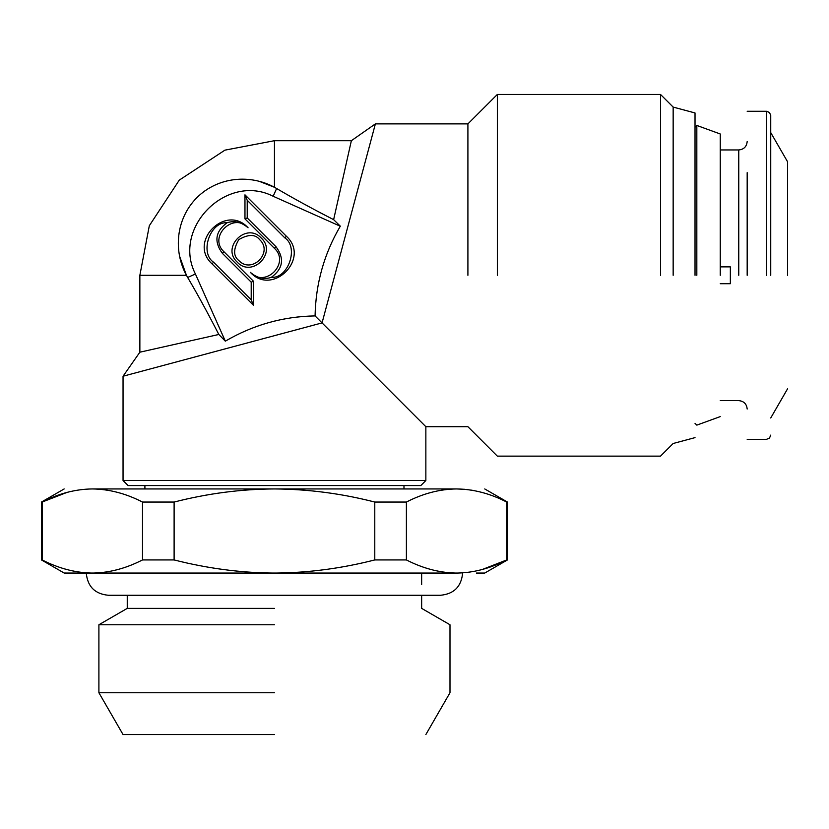 <?xml version="1.0" encoding="UTF-8"?>
<svg xmlns="http://www.w3.org/2000/svg" width="829" height="829" viewBox="0 0 829 829"><rect width="100%" height="100%" fill="white"/><g stroke="black" fill="none" stroke-linecap="round" stroke-linejoin="round"><path stroke-width="1.24" d="M695.023 112.951L673.158 107.086L660.506 94.444L497.348 94.444L467.908 123.884L375.382 123.884L322.056 322.906L315.072 315.911L322.056 322.906L123.044 376.231L139.863 352.201L218.815 334.47L225.322 341.165C253.218 324.875 283.135 316.46 315.072 315.911C315.735 283.591 324.149 253.674 340.325 226.172L333.631 219.654L351.361 140.702L274.451 140.702L224.908 150.153L179.282 180.121L149.313 225.747L139.863 275.29L139.863 352.201M375.382 123.884L351.361 140.702M467.908 275.29L467.908 123.884L467.908 275.29M333.631 219.654C311.652 208.369 292.658 197.986 276.617 188.504L274.451 187.281L276.617 188.504L273.166 196.266C226.928 172.577 171.738 227.768 195.426 274.005L225.322 341.165M261.239 238.037C277.466 252.804 251.964 278.306 237.187 262.078C220.96 247.301 246.462 221.799 261.239 238.037M244.969 218.866L244.969 194.825L286.409 236.275C310.792 258.42 272.492 296.72 250.348 272.337C265.114 288.565 290.616 263.073 274.389 248.296L244.969 218.866L247.218 217.934L275.984 246.7C284.658 258.482 283.093 268.7 271.311 277.363C264.057 279.746 257.073 278.067 250.348 272.337M253.467 305.279L212.017 263.84C187.634 241.695 225.934 203.395 248.078 227.778C233.312 211.54 207.81 237.042 224.037 251.819L253.467 281.238L253.467 305.279L251.208 299.839L251.208 282.171L253.467 281.238M340.284 226.224L273.166 196.266M425.857 480.53L420.811 485.576L128.091 485.576L123.044 480.53L425.857 480.53L425.857 426.697L322.056 322.906M497.348 275.29L497.348 94.444L497.348 275.29M259.425 181.385L274.451 187.281C250.285 174.131 218.12 176.525 196.711 197.799C175.644 219.281 173.354 251.228 186.432 275.29L179.644 256.368M178.38 240.804L178.67 236.431M181.064 224.265L181.955 221.509M184.629 214.991L186.432 211.499M204.442 191.209L205.064 190.774M213.892 185.592L214.431 185.333M215.654 184.774L219.312 183.282M238.783 260.482C233.26 256.151 233.26 249.197 238.783 239.622C248.348 234.099 255.301 234.099 259.643 239.622C273.663 252.503 251.664 274.503 238.783 260.482M286.409 236.275L284.813 237.861L247.218 200.266L244.969 194.825M247.218 200.266L247.218 217.934M284.813 237.861C299.031 247.27 288.305 278.637 271.311 277.363M212.017 263.84L213.613 262.244C199.395 252.845 210.12 221.478 227.115 222.742C234.369 220.369 241.353 222.037 248.078 227.778M213.613 262.244L251.208 299.839M251.208 282.171L222.441 253.415C213.778 241.633 215.333 231.405 227.115 222.742M195.426 274.005L187.655 277.466C197.136 293.497 207.53 312.502 218.815 334.47M187.655 277.466L186.432 275.29L139.863 275.29M123.044 480.53L123.044 376.231M226.504 348.501L216.504 351.185M660.506 275.29L660.506 94.444L660.506 275.29M128.091 485.576L144.909 485.576L144.909 488.944M403.982 488.944L403.982 485.576L420.811 485.576M673.158 275.29L673.158 107.086L673.158 275.29M413.236 485.576L135.655 485.576M695.023 275.29L695.023 112.951L695.023 275.29M696.826 275.29L696.826 125.448L696.826 275.29M720.256 275.29L720.256 133.977L720.256 275.29M455.225 573.046L457.888 573.046C493.576 573.067 493.576 573.067 457.888 573.046C474.105 572.652 490.385 568.29 506.726 559.938L506.726 502.053C490.146 493.514 473.421 489.141 456.561 488.944C439.733 489.131 423.008 493.504 406.397 502.053L406.397 559.938C422.583 568.248 438.862 572.611 455.225 573.046L277.104 573.046C309.445 572.663 342.004 568.3 374.781 559.938L374.781 502.053C341.652 493.524 308.201 489.151 274.451 488.944C241.011 489.1 207.571 493.473 174.111 502.053L174.111 559.938C206.815 568.29 239.374 572.652 271.788 573.046L93.667 573.046C109.874 572.652 126.153 568.29 142.505 559.938L142.505 502.053C125.915 493.514 109.19 489.141 92.33 488.944C54.89 488.944 54.89 488.944 92.33 488.944L456.561 488.944C494.001 488.944 494.001 488.944 456.561 488.944L464.727 489.307M471.349 490.136L473.805 490.561M374.781 502.053L406.397 502.053M142.505 502.053L174.111 502.053M92.33 488.944C75.501 489.131 58.776 493.504 42.165 502.053L66.921 492.436M42.165 502.053L42.165 559.938C58.341 568.248 74.631 572.611 91.014 573.046C55.325 573.067 55.325 573.067 91.014 573.046L93.667 573.046M506.726 559.938L482.364 569.45M277.104 573.046L271.788 573.046M476.323 573.057L484.737 573.057L507.452 559.938L507.452 502.053L484.737 488.944M374.781 559.938L406.397 559.938M142.505 559.938L174.111 559.938M64.165 488.944L41.45 502.053L41.45 559.938L64.144 573.036L72.569 573.057M274.451 573.057L72.569 573.057L274.451 573.057M720.256 283.705L730.349 283.705L730.349 266.876L720.256 266.876M730.349 283.705L730.349 266.876M747.178 172.67L747.178 275.29M787.55 275.29L787.55 161.738L787.55 275.29M770.732 275.29L770.732 115.469L770.732 275.29M274.451 608.382L127.251 608.382L274.451 608.382M274.451 624.755L98.9 624.755L274.451 624.755M274.451 692.743L98.9 692.743L274.451 692.743M274.451 734.556L123.044 734.556L274.451 734.556M274.451 187.281L274.451 140.702M275.984 246.7L274.389 248.296M222.441 253.415L224.037 251.819M738.763 275.29L738.763 149.956L738.763 275.29M766.524 275.29L766.524 111.262L766.524 275.29M425.857 426.697L467.908 426.697L497.348 456.137L660.506 456.137L673.158 443.494L695.023 437.629M720.256 133.977L696.826 125.448L695.023 127.251M695.023 423.329L696.826 425.132L720.256 416.604M720.256 149.956L738.763 149.956C743.851 149.438 746.66 146.64 747.178 141.552M747.178 409.029C746.66 403.941 743.851 401.143 738.763 400.625L720.256 400.625M747.178 111.262L766.524 111.262L769.499 112.495L770.732 115.469M770.732 435.111L769.499 438.085L766.524 439.318L747.178 439.318M770.732 132.599L787.55 161.738M787.55 388.842L770.732 417.982M123.044 734.556L98.9 692.743L98.9 624.755L127.251 608.382L127.251 595.263M421.65 573.222L421.65 584.518M421.65 595.263L421.65 608.382L449.992 624.755L449.992 692.743L425.857 734.556M462.613 573.057L462.613 573.222C461.297 586.611 453.95 593.958 440.572 595.263L108.319 595.263C94.952 593.958 87.605 586.611 86.278 573.222L86.289 573.057"/></g></svg>
